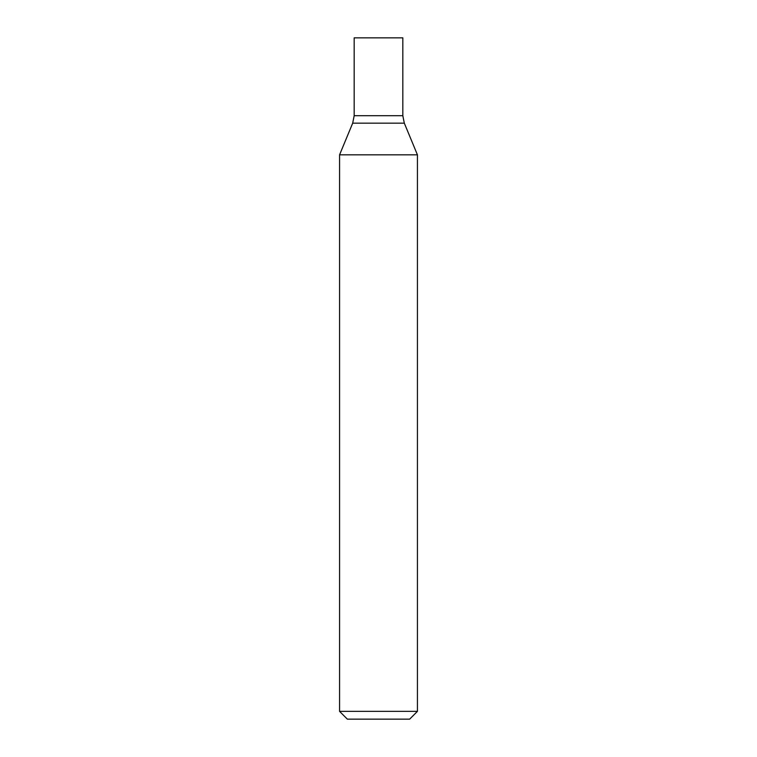<?xml version="1.0" encoding="UTF-8"?>
<svg xmlns="http://www.w3.org/2000/svg" width="757" height="757" viewBox="0 0 757 757"><rect width="100%" height="100%" fill="white"/><g stroke="black" fill="none" stroke-linecap="round" stroke-linejoin="round"><path stroke-width="1.14" d="M378.5 711.362L417.429 711.362L417.429 154.835L339.571 154.835L339.571 711.362L378.5 711.362M339.571 711.362L347.359 719.15L409.641 719.15L417.429 711.362M352.686 123.164L404.314 123.164L402.828 115.717L354.172 115.717L354.172 37.85L402.828 37.85L402.828 115.717L354.172 115.717L352.686 123.164L339.571 154.835M404.314 123.164L417.429 154.835"/></g></svg>
